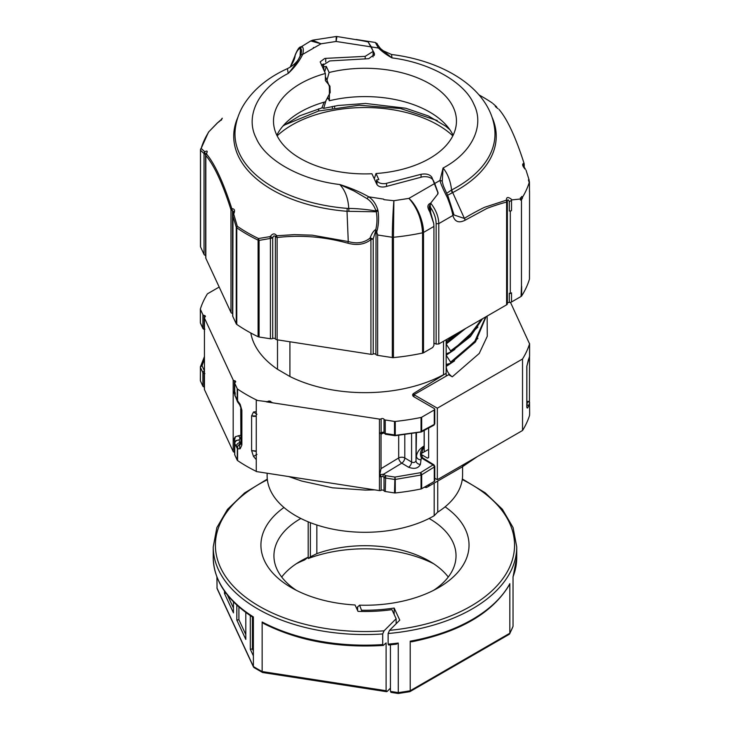 <?xml version="1.0" encoding="UTF-8"?>
<svg xmlns="http://www.w3.org/2000/svg" width="730" height="730" viewBox="0 0 730 730"><rect width="100%" height="100%" fill="white"/><g stroke="black" fill="none" stroke-linecap="round" stroke-linejoin="round"><path stroke-width="1.09" d="M462.592 466.68L462.592 474.92A96.086 55.471 180 0 1 437.745 512.15L437.745 481.052L437.745 512.15A96.086 55.471 180 0 1 437.526 512.287L434.177 515.754A97.856 56.493 180 0 1 295.787 515.754A97.856 56.493 180 0 1 267.125 475.805L267.125 473.223M428.62 457.673L427.415 458.112L428.647 457.4L428.647 428.026M510.471 302.357L529.569 343.894A167.352 96.625 180 0 1 522.534 358.996L437.334 408.189L413.974 394.702L413.974 396.819M522.534 358.996L522.534 430.508L437.334 479.692L437.334 408.189M413.974 394.702L448.612 374.7L452.29 376.817C448.676 374.353 446.632 370.904 446.167 366.46L454.58 360.848M485.687 316.902L474.664 341.603L450.602 362.116L450.602 363.33L447.061 364.215L446.158 365.073L446.158 366.46M450.647 363.312L475.513 341.886L486.116 316.656L475.558 341.64L450.602 363.33M450.602 362.116L446.158 355.245L454.89 349.396M481.59 319.265L467.209 338.483L450.602 350.874L450.602 352.088L446.158 353.831L446.158 355.245M482.484 318.755L470.357 336.421L450.602 352.088M450.602 350.874L446.158 344.003L465.704 328.436M434.77 423.701L433.857 425.225A1.734 1.031 -118.2 0 0 434.268 424.404A1.734 1.004 0 0 0 434.77 423.701L434.77 409.247A1.734 1.004 180 0 0 434.268 408.535L413.91 396.791A4.334 2.5 180 0 1 412.642 395.021A4.334 2.5 180 0 1 413.81 393.315L446.158 373.285L446.158 376.114L446.158 339.724L446.158 341.421L447.362 342.115L446.158 342.589L446.158 344.003M447.362 342.115L463.705 329.595M529.542 356.587L529.442 402.075A1.734 1.369 -24.9 0 0 528.155 401.363L529.642 402.768L528.374 406.354C527.662 408.289 527.142 408.554 526.814 407.157A1.734 1.004 0 0 0 526.877 406.902L526.877 406.902A1.734 1.004 0 0 0 526.814 406.647M522.534 430.508A167.352 96.625 0 0 0 529.569 415.406L529.569 414.166A167.352 96.625 0 0 0 529.642 413.937L529.533 402.276M529.542 343.456L529.569 356.313A1.734 1.004 0 0 0 529.597 356.13A1.734 1.004 0 0 0 529.569 355.957M526.877 401.527L527.899 401.381L526.713 404.721M428.647 449.388L421.265 453.503M421.265 454.48L427.406 458.102L428.647 457.436M526.814 407.157L526.814 366.396L529.597 356.13L529.597 343.711M528.374 359.771A1.734 1.369 20.7 0 1 528.301 360.173L529.524 356.651M529.442 402.075A1.734 1.369 -24.9 0 1 529.542 402.549L529.642 402.768M526.877 404.748A1.734 1.396 21.3 0 1 528.374 406.354M437.334 479.692L434.77 478.214M526.814 366.396A1.734 1.004 0 0 0 526.877 366.141L526.877 366.141A1.734 1.004 0 0 0 526.841 365.931M446.395 364.982L447.983 364.014M450.675 363.294L477.904 338.346M486.098 316.665L475.504 341.567L450.821 362.783M450.675 352.043L477.904 327.104M482.411 318.791L470.275 336.375L450.821 351.541M446.158 341.421L460.046 331.703M434.177 515.754L434.177 483.114M382.958 432.169L381.124 432.616L381.124 418.837A1.734 1.004 180 0 1 383.579 418.837A1.734 1.004 180 0 1 384.026 419.285L384.026 432.79L382.958 432.169A1.734 0.493 101.9 0 0 383.195 432.926L384.181 433.346M268.056 401.345A1.734 1.004 180 0 1 270.501 401.345A1.734 1.004 180 0 1 270.958 401.792L270.958 402.048A1.734 1.004 0 0 0 270.501 401.6A1.734 1.004 0 0 0 268.056 401.6L268.056 401.345A1.734 1.004 180 0 1 266.377 401.6L266.377 401.856A1.734 1.004 0 0 0 268.056 401.6M421.256 454.315L424.148 445.93C420.553 450.136 419.622 454.042 421.338 457.664A1.734 1.168 -46.3 0 1 422.551 457.783L433.93 464.818A1.734 0.976 121 0 0 433.018 464.928L420.453 472.693A1.734 0.967 58.3 0 1 421.694 474.783A1.734 1.004 180 0 1 421.046 475.02L420.453 472.693L394.93 477.082L395.268 479.437A1.734 1.004 180 0 1 394.501 479.418L385.257 477.995A1.734 1.004 180 0 1 384.473 477.73A1.734 1.004 180 0 1 384.026 477.283L384.026 490.788A1.734 1.004 0 0 0 383.579 490.341A1.734 1.004 0 0 0 381.124 490.341L381.124 476.562L382.958 476.544L384.026 477.283L385.686 475.65L394.93 477.082L394.501 492.933L385.257 491.5L385.686 475.65L383.542 474.235L379.792 474.637L381.033 468.66L398.69 457.938A4.334 2.391 -121.3 0 0 401.774 463.158L383.542 474.235A1.734 0.484 -77.8 0 0 382.958 476.544M235.197 392.457L234.421 392.12L234.421 380.695A1.734 1.004 180 0 1 235.197 380.96A1.734 1.004 180 0 1 235.708 381.662A1.734 1.004 180 0 1 235.197 382.374A1.734 1.004 180 0 0 234.686 383.077A1.734 1.004 180 0 0 234.75 383.341L237.223 388.679L237.223 400.368A1.734 1.004 0 0 0 237.579 400.761L237.524 401.838A1.734 1.496 147.2 0 1 237.387 401.536L237.204 400.615A1.734 1.387 7.9 0 0 237.533 401.171M204.5 371.041L204.117 373.413L204.893 373.632M204.391 386.982A1.734 1.004 0 0 0 204.117 386.927L204.117 373.413A1.734 1.004 180 0 1 203.341 373.158A1.734 1.004 180 0 1 202.894 372.711L202.894 386.216L200.412 380.877L200.412 367.363A1.734 1.369 -24.9 0 1 202.028 365.703L204.446 370.931M234.686 452.262A1.734 1.004 0 0 0 234.421 452.208L234.421 440.783L235.407 441.112M204.893 329.221L204.117 328.92L204.117 315.415A1.734 1.004 180 0 1 204.902 315.67A1.734 1.004 180 0 1 205.404 316.382A1.734 1.004 180 0 1 204.902 317.085A1.734 1.004 180 0 0 204.391 317.796A1.734 1.004 180 0 0 204.446 318.052L233.189 379.992L233.189 391.453L233.664 392.986L235.16 394.054M240.736 435.208L235.434 436.686L233.189 440.026L233.189 451.496A1.734 1.004 0 0 0 234.421 452.208M204.446 371.05A1.734 1.369 155.1 0 0 202.894 372.711L200.412 367.363A1.734 1.004 180 0 1 200.358 367.108A1.734 1.004 180 0 1 200.385 366.925L204.446 356.559M423.884 458.787A1.734 0.976 121 0 0 422.98 458.896L421.338 457.664L420.389 464.399A4.334 3.431 5.6 0 1 416.018 460.812L416.018 432.999M404.794 434.633L404.794 457.947L411.583 462.026C413.618 462.948 415.096 462.546 416.018 460.812L416.465 432.917M411.583 433.702L411.583 462.026A4.334 2.455 -59 0 1 408.554 467.236L401.774 463.158A4.334 2.455 -59 0 0 404.794 457.947A4.334 2.5 0 0 0 398.69 457.938L398.69 435.335M420.389 464.399C418.354 468.386 414.412 469.335 408.554 467.236M424.148 445.93L424.148 430.445L424.148 445.93C419.504 448.813 416.94 452.244 416.465 456.232A4.334 3.431 -174.4 0 0 420.836 459.818M200.385 366.925L202.028 365.703L204.446 359.16M385.44 434.25L384.026 432.79A1.734 1.004 0 0 0 384.473 433.237A1.734 1.004 0 0 0 385.257 433.501L385.44 434.25L395.113 435.691L421.283 431.977A1.734 1.031 61.8 0 1 420.909 432.05M422.551 457.783L421.246 453.987M204.117 315.415A1.734 1.004 180 0 1 202.894 314.703L202.894 328.217L200.412 322.879A1.734 1.369 155.1 0 0 200.522 323.344L200.358 322.614A1.734 1.004 0 0 0 200.412 322.879L200.412 309.365L202.894 314.703M237.223 388.679A1.734 1.004 180 0 0 237.579 389.072L237.579 400.761L240.17 404.32L239.604 404.657L241.876 410.26L241.876 444.99L240.736 443.356L241.876 444.99L240.17 448.749C239.175 446.523 239.476 444.743 241.064 443.429L240.079 443.512L239.084 439.916C236.484 440.226 235.042 441.376 234.75 443.384A1.734 1.031 -179.6 0 1 234.686 443.11L236 440.528L239.084 439.916C240.398 438.465 240.079 437.06 238.117 435.701M202.894 386.216A1.734 1.004 0 0 0 204.117 386.927M384.026 490.788A1.734 1.004 0 0 0 385.257 491.5M379.792 474.637L379.454 476.818A1.734 1.004 180 0 0 381.124 476.562L380.284 474.792L379.454 476.818L379.454 432.881A1.734 1.004 0 0 0 381.124 432.616L380.284 433.51L383.195 432.926M237.387 446.523L240.079 443.512L237.387 446.523L237.223 460.183A1.734 1.004 0 0 0 237.579 460.575A167.352 96.625 0 0 0 256.266 471.379M234.75 454.334A1.734 1.004 0 0 0 234.686 454.589L234.686 443.165A1.734 1.004 0 0 0 234.686 443.165A1.734 1.004 0 0 0 234.75 443.42L236.228 446.559A4.334 3.422 -24.9 0 1 240.243 442.407L240.736 442.079M234.686 454.589A1.734 1.004 0 0 0 234.75 454.845L237.223 460.183M421.046 488.963L421.046 475.02L395.268 479.437L395.268 492.951A167.352 96.625 0 0 0 421.046 488.963A1.734 1.004 0 0 0 421.694 488.726L434.268 481.462A1.734 1.004 0 0 0 434.77 480.76L434.77 466.306A1.734 1.004 180 0 1 434.268 467.017A1.734 0.967 -121.7 0 0 433.018 464.928L422.98 458.896M394.501 492.933A1.734 1.004 0 0 0 395.268 492.951M385.257 419.987L394.501 421.42L394.501 434.925L385.257 433.501L385.257 419.987A1.734 1.004 180 0 1 384.026 419.285M204.391 329.686L202.995 328.683A1.734 1.369 -24.9 0 1 202.894 328.217A1.734 1.004 180 0 0 203.341 328.664A1.734 1.004 180 0 0 204.117 328.92L204.5 329.376L204.117 328.92M394.501 421.42A1.734 1.004 180 0 0 395.268 421.438L395.268 434.943A1.734 1.004 0 0 1 394.501 434.925L394.684 435.673M383.405 432.972L381.033 434.231L380.914 433.337M204.446 331.32A1.734 1.004 0 0 0 204.391 331.584A1.734 1.004 0 0 0 204.446 331.84L204.446 331.995M233.189 440.071A1.734 1.004 180 0 0 234.421 440.783L234.412 440.71A1.734 0.967 179.6 0 1 233.189 440.026L233.189 391.453A1.734 1.031 0.4 0 0 234.412 392.192L235.434 394.1M234.412 440.71L235.434 436.686M204.446 375.539L204.446 375.777A1.734 1.004 180 0 1 204.391 375.521A1.734 1.004 180 0 1 204.446 375.266M234.75 394.246A1.734 1.004 0 0 0 234.686 394.501A1.734 0.967 -0.4 0 0 234.686 394.556L234.686 394.556A1.734 0.967 -0.4 0 0 234.75 394.811L236.484 399.164A4.334 3.422 -24.9 0 1 236.228 397.987L234.75 394.811L234.75 383.341M234.412 392.192L234.421 392.12A1.734 1.004 180 0 1 233.189 391.417M256.266 451.441L251.604 450.602L256.266 451.03M256.33 459.681L253.493 456.442L251.604 450.602L251.604 415.872L256.266 415.981M256.266 416.355L253.1 416.355M237.387 401.536L236.228 397.987M237.688 446.678L237.579 448.886A1.734 1.004 180 0 1 237.223 448.494M256.266 400.296L256.33 400.159A167.352 96.625 0 0 0 256.458 400.223A1.734 1.004 0 0 0 257.133 400.423L256.266 400.296L256.266 471.543L379.454 490.606A1.734 1.004 0 0 0 381.124 490.341M270.958 402.048A1.734 1.004 0 0 0 272.18 402.75L379.454 419.093L379.454 432.881L380.722 433.438M272.18 402.75L266.377 401.856M257.133 400.423L266.377 401.6M381.033 434.231L381.033 468.66M420.453 431.904L394.93 435.418M434.77 409.247A1.734 1.004 180 0 1 434.268 409.959L434.268 424.404L421.694 431.156L421.694 417.213A1.734 1.004 180 0 1 421.046 417.451L421.046 431.393A1.734 1.004 0 0 0 421.694 431.156A1.734 1.031 61.8 0 1 421.283 431.977L433.857 425.225M200.412 309.365A1.734 1.004 180 0 1 200.358 309.109A1.734 1.004 180 0 1 200.385 308.927A167.352 96.625 0 0 1 207.293 294.044A1.734 1.004 180 0 1 207.703 293.67L219.182 287.045M234.421 380.695A1.734 1.004 180 0 1 233.189 379.992M204.446 389.044A1.734 1.004 0 0 0 204.391 389.309A1.734 1.004 0 0 0 204.446 389.565L204.446 318.052M234.996 395.979L234.686 394.501A1.734 1.004 0 0 0 234.75 394.766M253.493 456.442L256.96 454.37M251.604 415.872L253.493 412.012L256.96 414.238M253.493 412.012L256.33 411.638M240.17 404.32L241.876 410.26M240.17 448.749L237.579 448.886L237.579 460.575M257.133 400.168A1.734 1.004 180 0 1 256.458 399.967A167.352 96.625 0 0 1 237.579 389.072M233.189 451.496L204.446 389.565M272.18 402.495A1.734 1.004 180 0 1 270.958 401.792M381.124 418.837A1.734 1.004 180 0 1 379.454 419.093M395.268 421.438A167.352 96.625 0 0 0 421.046 417.451M421.694 417.213L434.268 409.959M443.521 374.7A114.738 66.247 180 0 1 289.91 376.507L277.51 369.28A114.738 66.247 180 0 1 250.81 332.999M424.23 487.257L426.229 487.53A13.003 7.51 -120 0 0 427.278 487.092A13.003 7.51 -120 0 0 429.505 484.209M322.24 107.748L323.709 108.368L325.899 100.886M374.225 55.571L374.253 53.162L374.526 54.367L368.741 58.683L329.714 60.928L323.445 64.906L324.065 70.646M327.077 98.815A95.475 55.124 180 0 1 328.336 98.513L327.852 97.464M324.065 66.777L326.31 66.43L329.12 72.498A91.478 52.816 180 0 1 341.302 70.071A91.478 52.816 180 0 1 456.46 121.089A91.478 52.816 180 0 1 388.652 172.107A91.478 52.816 180 0 1 376.005 173.521L378.824 179.589L376.58 179.936L376.963 180.757C378.469 183.02 381.306 183.969 385.458 183.586L421.064 174.297C426.183 173.411 429.769 174.388 431.841 177.235L431.822 178.622M438.027 193.039L431.841 177.235M453.412 213.379A2.601 1.88 162.4 0 1 453.522 213.625A2.601 1.88 162.4 0 1 452.883 215.478C452.043 210.724 450.182 204.719 447.289 197.456C443.329 189.754 440.874 184.088 439.935 180.474L443.073 168.019C471.908 152.844 484.939 125.852 473.861 104.244C464.745 82.335 430.089 62.716 391.964 57.898C386.462 54.823 381.963 51.529 378.459 48.025L375.503 42.778M374.253 53.162L368.13 41.902L356.185 39.493L375.357 42.477C379.728 45.716 374.043 40.314 380.394 48.399A2.601 1.88 137.9 0 0 378.459 48.025L371.36 46.921L373.112 51.392L365.21 56.347L325.735 58.364L325.717 61.95M453.111 135.251A91.478 52.816 0 0 0 341.302 98.395A91.478 52.816 0 0 0 329.385 100.758L329.385 86.596L326.976 80.127L329.12 72.498M521.649 295.942L521.649 286.297A166.924 96.369 180 0 1 521.457 286.607L521.047 296.48A2.601 1.506 0 0 0 521.649 295.942A166.924 96.369 0 0 0 529.46 279.125A2.601 1.506 0 0 0 529.496 278.869A2.601 1.506 0 0 0 529.46 278.614M521.047 296.48L511.52 301.983A2.601 1.506 0 0 1 510.352 302.375A2.601 1.506 0 0 1 509.312 302.412A1.734 1.004 0 0 0 507.377 303.178M438.776 343.985L436.138 344.085L436.138 223.727C436.065 218.389 434.231 213.005 430.636 207.575L430.143 205.577L430.691 203.123C435.938 209.839 438.63 216.673 438.776 223.626L438.776 343.985L506.62 304.821A2.601 1.506 0 0 0 507.377 303.753A2.601 1.506 0 0 0 507.35 303.543M433.93 343.109L436.138 344.085M529.46 191.251A2.601 1.506 180 0 1 529.496 191.506A2.601 1.506 180 0 1 529.46 191.762A166.924 96.369 0 0 0 529.551 191.433L529.551 270.063A166.924 96.369 180 0 1 529.46 270.383L529.46 279.125M529.095 180.629L528.411 179.881L529.214 182.555A166.924 96.369 180 0 1 522.507 197.219L522.507 198.095A166.924 96.369 180 0 1 521.457 199.764L520.937 197.812A2.601 1.989 32.5 0 1 521.065 197.967M436.138 223.727L438.776 223.626L452.883 215.478C454.744 221.792 458.805 223.38 465.065 220.232L486.07 208.88C487.603 207.831 504.476 202.237 506.62 202.246L506.419 200.166C506.364 196.744 508.272 196.653 512.141 199.874L520.8 198.962L520.472 200.066L521.457 199.974L521.457 286.607M478.98 94.863L483.014 97.19A166.924 96.369 180 0 1 492.303 103.021M493.015 103.614L496.692 106.918C494.447 105.731 494.885 106.315 498.015 108.67L495.935 107.027M523.301 165.847L524.122 163.538C515.718 137.24 507.332 119.182 498.992 109.381L498.982 109.381M525.992 170.035L529.177 180.155M507.341 200.768L507.35 200.969C507.706 199.281 508.363 199.518 509.312 201.708L512.141 199.874M510.297 211.28L511.52 210.569A2.601 1.506 180 0 1 510.352 210.961A2.601 1.506 180 0 1 509.312 210.997A1.734 1.004 180 0 1 510.297 211.28L510.297 293.551A1.734 1.004 0 0 0 509.312 293.268L509.312 302.412M511.52 301.983L511.52 292.839L510.297 293.551M522.507 197.219L521.786 196.452A166.157 95.931 180 0 1 520.937 197.812L520.353 197.876L520.8 198.962M528.411 179.881L529.433 182.071A2.601 1.506 180 0 0 529.405 182.007M521.786 196.452L522.507 198.095M332.378 107.976L332.378 106.461M334.632 107.593L334.632 106.051M376.58 183.805L376.58 179.936M325.379 77.353L325.781 78.438M324.649 71.914L326.31 66.43M376.005 173.521L374.28 178.859M329.385 100.758L328.336 98.513M326.976 80.127L325.379 76.687M430.691 203.123L437.599 194.289L437.927 192.282M506.62 304.821L506.62 202.246A2.601 1.506 180 0 0 507.377 201.188A2.601 1.506 180 0 0 507.35 200.969L506.419 200.166L485.687 206.937C484.601 206.827 465.366 217.294 464.435 218.471A2.601 1.396 56.7 0 1 465.065 220.232M492.047 117.22A131.254 75.783 180 0 1 452.709 192.583L464.435 218.471L454.033 214.985L453.567 213.826M454.033 214.985L448.32 197.182M382.465 50.425L391.554 54.504L391.964 57.898L380.512 48.554A2.601 1.88 137.9 0 0 380.394 48.399L382.766 50.689M320.196 61.913L325.379 73.474A91.478 52.816 180 0 0 273.495 121.089A91.478 52.816 180 0 0 371.917 173.749L376.89 184.462C378.487 186.716 381.288 187.473 385.312 186.734L422.661 176.797C427.853 176.322 431.393 177.5 433.273 180.337L434.733 183.476L439.935 180.474A2.601 2.126 -4.2 0 1 442.243 181.569L443.073 168.019C447.736 173.722 450.565 181.049 451.569 190.001L451.87 189.855A130.004 75.053 0 0 0 494.739 129.411C490.377 89.462 445.045 61.083 391.554 54.504L391.554 54.504M525.235 169.241C522.561 166.203 521.968 164.277 523.447 163.465M447.554 197.419L448.348 197.118L443.365 185.849L442.243 181.569M447.308 197.511L448.384 197.191M451.87 189.855A4.334 2.363 62.6 0 0 452.709 192.583L447.526 195.275M446.641 193.35L451.569 190.001A4.334 2.473 -114.4 0 0 452.29 192.784M312.522 40.214L321.054 43.791L310.752 40.935L312.86 40.141M300.641 55.261A2.254 1.798 20.5 0 1 302.667 54.403C299.519 61.001 294.701 67.343 288.213 73.429C258.493 88.531 244.805 116.015 256.093 137.933C265.3 160.162 300.952 180.018 339.769 184.526C350.655 187.92 360.319 192.026 368.769 196.826C373.003 199.746 376.014 204.099 377.802 209.875L378.049 211.025C379.043 218.626 378.587 225.634 376.707 232.04L377.638 234.987L392.32 237.259C392.302 226.136 393.151 208.816 393.881 200.714L393.443 237.287A166.924 96.369 0 0 0 408.179 235.416A166.924 96.369 0 0 0 422.57 232.779C421.685 219.1 417.131 207.639 408.909 198.387C416.857 205.148 423.592 221.29 423.51 232.432L433.93 226.419L433.93 345.381L432.698 347.489L423.51 352.8A2.601 1.506 180 0 1 422.57 353.147A166.924 96.369 180 0 1 408.179 355.775A166.924 96.369 180 0 1 393.443 357.654A2.601 1.506 180 0 1 392.32 357.618L377.638 355.346A2.601 1.506 180 0 1 375.895 354.461A1.734 1.004 0 0 0 373.212 354.041A2.601 1.506 180 0 1 372.282 354.315A2.601 1.506 180 0 1 370.931 354.315L277.126 339.797A2.601 1.506 180 0 1 275.383 338.912A1.734 1.004 0 0 0 272.701 338.492A2.601 1.506 180 0 1 271.77 338.766A2.601 1.506 180 0 1 270.419 338.766L259.086 337.014A2.601 1.506 180 0 1 258.091 336.712A166.924 96.369 180 0 1 236.766 324.403A2.601 1.506 180 0 1 236.255 323.828L232.77 316.318A2.601 1.506 180 0 1 232.678 315.926L232.678 215.122M373.212 354.041L373.212 238.902L370.931 239.595C364.735 244.468 357.043 245.663 347.854 243.19C324.047 236.657 300.468 234.768 277.126 237.542L275.383 236.62L275.383 338.912M259.086 337.014L259.086 240.398L258.091 240.124A2.254 1.177 -64.3 0 1 258.511 238.527L270.073 236.611A2.254 0.885 81.6 0 0 270.419 238.427L272.701 237.971C273.376 235.826 274.27 235.37 275.383 236.62A2.254 0.849 159.5 0 1 276.588 235.598L276.825 235.754A2.254 0.849 83.4 0 0 277.126 237.542L277.126 339.797M321.656 65.454A2.172 1.287 -121.5 0 0 321.83 64.751L321.465 65.034M320.196 61.849L324.695 58.473L325.735 58.364M329.942 86.222L330.188 92.5L325.379 101.799A91.478 52.816 0 0 0 276.843 135.251M329.613 85.693L325.379 80.555L325.379 73.474M325.379 77.928L326.757 79.661M318.636 108.797L318.636 111.006M282.893 126.089L299.61 115.851L321.884 107.912L324.138 102.145M312.915 40.123L336.265 36.5L336.083 41.464L371.36 46.921L367.966 41.765L367.163 41.482L336.95 36.518L336.083 41.464L321.054 43.791L314.612 47.505L313.352 47.578L313.599 48.089L302.667 54.403C303.68 50.297 303.47 47.724 302.065 46.674A2.254 2.208 130.5 0 0 300.687 48.709M433.93 226.419L433.748 223.553L429.778 211.755C427.032 207.256 427.296 204.427 430.581 203.259L437.9 193.906L438.082 192.82L434.733 183.476L408.909 198.387L393.881 200.714L383.943 199.664L383.697 199.135L368.769 196.826A2.254 1.369 -57.5 0 0 367.236 198.743C371.232 201.535 374.171 205.65 376.06 211.089A2.254 0.931 160.3 0 1 377.802 209.875M437.9 193.906L438.082 192.82M300.276 46.985L301.736 46.601A2.254 2.153 93.3 0 0 300.505 48.499L300.696 48.709C301.773 49.412 301.755 51.602 300.651 55.27C297.904 61.028 293.761 67.078 288.213 73.429L287.41 68.629C267.39 77.754 252.616 90.155 243.099 105.85C238.774 113.269 236.146 121.125 235.224 129.411A130.004 75.053 0 0 0 347.188 208.369L348.757 208.442C348.173 198.259 345.18 190.284 339.769 184.526L354.132 191.023L367.236 198.743M298.789 48.29L310.752 40.935M232.678 313.498A1.734 1.004 0 0 0 232.514 313.453A2.601 1.506 180 0 1 230.972 312.449L205.833 258.283A2.601 1.506 180 0 1 205.741 257.9L205.741 155.207M430.581 203.259L429.121 207.074L433.748 223.553M378.049 211.025A2.254 0.83 171.4 0 0 376.288 211.791C377.337 217.814 377.173 223.718 375.813 229.494L376.707 232.04M348.867 211.326L376.288 211.791L376.06 211.089C372.601 210.276 359.589 208.479 348.757 208.442A4.334 0.648 89.3 0 1 348.867 211.326L347.015 211.289L348.265 241.548L312.212 235.17L294.345 234.631L276.825 235.754M347.188 208.369A4.334 0.484 -85.4 0 1 347.015 211.289A131.254 75.783 180 0 1 237.916 117.22M300.696 48.709L300.441 55.261M295.121 56.256L294.975 55.617A2.254 1.825 166 0 0 294.957 55.818L294.938 55.653C297.092 50.297 298.88 47.423 300.295 47.012M300.057 56.338L300.505 48.499C298.698 48.508 296.9 50.863 295.093 55.571L294.975 55.617M376.014 230.361L375.895 354.461M347.854 243.19L348.265 241.548C356.824 244.002 364.042 242.871 369.937 238.153L370.22 237.697C371.835 233.418 373.705 230.68 375.813 229.494M370.931 354.315L370.931 239.595A2.254 1.296 -128.9 0 1 369.937 238.153M258.091 336.712L258.091 240.124A166.924 96.369 180 0 1 236.766 227.815L236.255 227.213L236.255 323.828M232.514 313.453L232.514 210.714L230.972 209.747A2.254 1.314 -17.7 0 1 231.811 208.607C223.234 182.053 214.766 163.812 206.417 153.893A2.254 2.08 139.7 0 0 205.833 155.581L205.75 155.152M205.741 255.463A1.734 1.004 0 0 0 205.586 255.418A2.601 1.506 180 0 1 204.035 254.414L200.549 246.904A2.601 1.506 180 0 1 200.458 246.512A2.601 1.506 180 0 1 200.504 246.256M200.549 246.904L200.504 149.668A2.254 1.816 16.7 0 1 200.558 149.239L200.558 149.239A2.254 1.816 16.7 0 1 201.151 148.436L204.838 151.804C207.293 150.389 207.84 151.019 206.481 153.683L206.417 153.893M204.628 151.849A2.254 2.108 136.6 0 0 204.035 153.574L200.549 150.289A2.254 2.144 -50.2 0 1 201.161 148.491M222.057 118.47A2.254 0.849 46.6 0 1 222.157 118.296L222.157 118.296A2.254 0.849 46.6 0 1 222.276 118.224L222.185 118.36C221.883 119.3 220.369 120.76 217.64 122.759L208.926 131.683A2.254 1.725 -147.5 0 0 208.525 132.093L200.467 149.924L200.458 246.512M429.879 211.079L429.778 211.755M375.904 230.005A2.254 1.697 145.4 0 0 375.895 230.215L373.212 238.902A2.254 0.621 -157.5 0 1 370.22 237.697M231.811 208.607L232.021 208.707C234.668 208.826 235.233 210.587 233.7 214.009L237.277 226.263A2.254 1.414 124.7 0 0 236.766 227.815L236.766 324.403M270.073 236.611L270.374 236.392C272.637 233.39 274.708 233.125 276.588 235.598M295.093 55.571L290.184 67.151M237.204 226.163A2.254 1.141 164 0 0 236.255 227.213L232.77 215.478A2.254 1.25 162.9 0 1 233.646 214.364M270.419 338.766L270.419 238.427L259.086 240.398A2.254 0.94 -101.3 0 1 258.648 238.546M233.7 214.009L232.989 213.771L233.6 211.636L232.514 210.714A2.254 1.241 -105.3 0 1 232.021 208.707M206.481 153.683A2.254 0.611 -146.2 0 0 206.198 153.784L205.75 155.225M204.838 151.804A2.254 1.396 58.6 0 0 205.586 154.395C206.535 152.698 206.782 152.643 206.298 154.231M221.473 119.446A2.254 2.226 -52.1 0 1 222.185 118.36M290.695 66.357A2.254 1.268 -145.8 0 1 290.814 66.074L290.814 66.074A2.254 1.268 -145.8 0 1 291.024 65.873M294.957 56.402L294.884 57.241M270.374 236.392L272.701 237.971L272.701 338.492M232.989 213.771L232.77 316.318M204.035 254.414L204.035 153.574L205.586 154.395L205.586 255.418M217.348 123.005A2.254 0.785 -134.7 0 0 217.221 123.078L208.525 132.093M281.698 577.029A91.049 52.569 180 0 1 300.596 561.096A91.049 52.569 180 0 1 308.197 557.173L304.565 559.974A104.052 60.079 0 0 0 296.307 563.752M308.197 557.173L308.197 521.813M250.308 615.636L250.326 649.271L253.383 655.868L253.383 666.49L253.93 667.539L262.59 672.512L386.571 691.693L387.228 691.374L386.106 690.726L386.106 642.929L383.268 645.439C337.926 648.149 298.023 640.83 263.557 623.484L262.143 621.987L262.143 671.545L263.229 672.184M396.144 623.748L396.144 618.739L384.062 630.82L382.702 633.95L382.702 644.572L383.268 645.439M216.919 577.029L217.056 588.526L253.502 667.056M382.702 633.95A151.749 87.609 180 0 1 213.233 546.934L213.233 557.556A151.749 87.609 0 0 0 253.383 616.923L253.383 618.885L252.571 617.115M253.383 655.868L253.383 618.885M390.44 688.162L387.228 691.374M283.952 507.478A104.052 60.079 180 0 0 291.398 587.65A104.052 60.079 180 0 0 355.026 604.969L358.001 611.375A114.893 66.33 0 0 0 391.928 609.65L396.144 618.739M253.383 616.923L253.054 617.425C227.066 600.553 213.799 580.596 213.233 557.556M236.83 605.07L236.821 620.062L245.8 639.407L245.8 612.452M224.475 591.099L224.475 593.499L233.454 612.844L233.454 601.812M217.12 577.539L220.013 583.817M245.8 634.571L238.911 619.733L236.821 620.062M238.911 619.733L238.92 606.94M233.454 608.008L227.45 595.069M226.044 593.262L224.475 593.499M253.383 651.032L252.416 648.943L250.326 649.271M252.416 648.943L252.407 617.014M300.851 518.473A91.049 52.569 0 0 0 273.933 555.786A91.049 52.569 0 0 0 296.307 590.305M509.832 583.671L509.567 584.511C492.64 612.926 459.973 632.034 411.556 641.834L410.205 641.186A151.749 87.609 0 0 0 509.832 583.671L509.832 633.229A151.749 87.609 0 0 0 513.035 626.322L513.035 576.764A151.749 87.609 0 0 0 516.731 557.556L516.731 546.934A151.749 87.609 180 0 1 404.256 631.559A151.749 87.609 180 0 1 388.132 633.521L388.132 644.143A151.749 87.609 0 0 0 398.242 643.039L398.279 693.08M433.656 563.752A104.052 60.079 0 0 0 338.045 550.858A104.052 60.079 0 0 0 308.37 558.486L307.868 557.419M308.37 558.486L310.369 556.817L316.847 553.65A91.049 52.569 180 0 1 341.412 547.491A91.049 52.569 180 0 1 429.359 561.096A91.049 52.569 180 0 1 448.266 577.029M445.099 506.83A104.052 60.079 180 0 1 438.557 587.65A104.052 60.079 180 0 1 391.91 603.199A104.052 60.079 180 0 1 359.607 605.161L361.952 611.475M433.656 590.305A91.049 52.569 0 0 0 456.031 555.786A91.049 52.569 0 0 0 429.112 518.473M359.607 605.161L357.454 607.086L357.454 610.207M410.205 641.186L410.205 690.744L409.046 691.41M361.952 610.225A112.73 65.079 0 0 0 394.154 608.035L399.766 620.126L389.528 630.355A149.577 86.359 0 0 0 509.075 568.332A149.577 86.359 0 0 0 462.254 479.564M394.154 608.035L394.154 614.459M388.132 633.521L389.528 630.355M391.563 692.04L390.44 691.392L398.242 692.597A151.749 87.609 0 0 0 404.256 691.748A151.749 87.609 0 0 0 410.205 690.744L509.832 633.229L509.275 634.288L409.868 691.675L398.261 693.5L390.906 692.359M390.44 644.836L390.44 691.392M398.242 643.039L396.353 644.179L388.716 645.001L388.132 644.143M513.035 626.322L509.677 633.868M452.29 376.817L479.227 353.457L487.266 336.311L487.147 316.053M413.81 396.728L413.81 393.315M236.228 446.559L237.204 448.165A1.734 0.511 175 0 0 237.533 448.339M234.75 454.845L234.75 443.42M421.694 488.726L421.694 474.783L434.268 467.017L434.268 481.462M424.221 451.852L424.221 430.399M200.385 322.432A1.734 1.004 0 0 0 200.358 322.614L200.358 309.109M237.688 402.048A1.734 1.496 147.2 0 1 237.524 401.838L236.484 399.164M379.454 476.818L379.454 490.606M289.91 376.507L289.91 341.777M277.51 369.28L277.51 339.861M443.521 374.91L443.521 341.248M464.435 464.043L462.227 466.89L477.402 456.56M426.229 487.53L426.229 486.107M323.673 69.797L323.682 65.956M386.535 183.367L386.544 186.405M529.46 191.762L529.46 182.062L529.496 191.506M524.122 163.538L524.122 164.797M509.558 201.717A2.601 1.506 180 0 1 509.312 201.708L509.312 210.997M511.52 210.569L511.52 200.412M376.963 180.757L376.972 184.635M421.046 177.144L421.064 174.297M430.636 207.575L430.6 212.439M422.57 353.147L422.57 232.779A2.601 1.506 0 0 0 423.51 232.432L423.51 352.8M323.636 63.994L321.83 64.751M365.173 58.947L365.21 56.347M392.32 357.618L392.32 237.259A2.601 1.506 0 0 0 393.443 237.287L393.443 357.654M377.638 234.987L377.638 355.346M205.833 258.283L205.833 155.581C214.191 165.308 222.577 183.358 230.972 209.747L230.972 312.449M429.395 205.805L429.368 209.081M258.511 238.527A166.267 95.995 180 0 1 237.277 226.263M201.151 148.436A166.267 95.995 180 0 1 208.926 131.683M216.919 587.915L253.383 666.49A151.749 87.609 0 0 0 262.143 671.545L386.106 690.726M262.143 621.987A151.749 87.609 0 0 0 382.702 644.572M267.363 479.738A149.577 86.359 0 0 0 228.362 580.341A149.577 86.359 0 0 0 384.062 630.82M316.847 553.65L316.847 524.989M310.369 556.817L310.369 522.68M357.609 610.526L357.609 606.831M452.819 135.844A103.185 59.577 0 0 0 277.144 135.844M529.597 414.074L529.597 415.224M528.301 360.173L526.877 366.141L526.859 407.021M482.548 318.709L470.357 336.649L450.647 352.07M200.358 380.613L200.44 366.597M434.77 466.306L433.93 464.818M204.473 332.113L204.391 317.796M204.446 375.074L204.391 389.309M202.995 328.683L200.522 323.344M234.686 394.501L234.686 383.077M239.568 404.675L237.807 402.203M240.937 444.159L240.736 408.7M240.736 443.32L240.681 443.876L241.101 443.411M374.764 489.876L365.246 490.086L332.588 487.813L301.691 481.043L288.733 476.571M427.278 487.092L462.227 466.917M449.872 129.73L445.665 126.153L428.337 115.942L405.697 108.232L365.529 103.45L337.972 105.503L323.709 108.368M529.049 180.474L529.396 181.679M524.213 164.15L524.213 167.526M323.445 64.906L323.436 69.286M507.359 200.832L507.377 303.753M523.301 165.801L525.308 168.876M430.143 205.577L430.089 211.463M529.496 270.255L529.496 278.869M321.693 65.545L323.445 64.888M300.404 55.462L298.424 59.367C296.079 63.054 292.411 66.138 287.41 68.629M336.265 36.509L336.95 36.527M294.929 55.653L294.929 56.602M222.157 118.296L221.354 120.085M290.385 66.777L290.814 66.074C295.978 57.351 294.546 56.776 294.975 56.1M206.663 153.026L206.198 153.784M221.391 120.167L221.601 119.273L217.221 123.078M373.03 56.976L373.112 51.392M267.29 479.117L244.587 492.951L227.495 509.367L216.856 527.644L213.233 546.934M462.336 478.962L485.176 492.796L502.368 509.248L513.08 527.58L516.731 546.934M516.731 557.556L513.035 577.029M283.952 125.25L318.636 111.006L359.196 105.229L400.505 108.524L437.279 120.532"/></g></svg>

